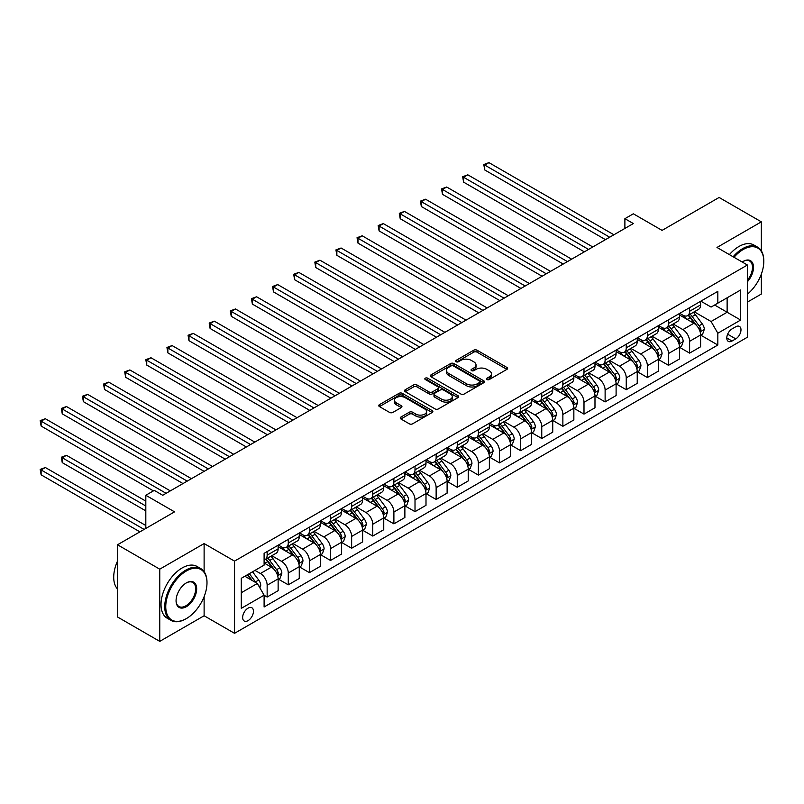 <?xml version="1.0" encoding="UTF-8"?>
<svg xmlns="http://www.w3.org/2000/svg" width="804" height="804" viewBox="0 0 804 804"><rect width="100%" height="100%" fill="white"/><g stroke="black" fill="none" stroke-linecap="round" stroke-linejoin="round"><path stroke-width="1.21" d="M486.963 379.538A1.638 0.945 0 0 0 489.284 379.538L506.912 369.368A2.342 1.357 0 0 0 507.595 368.403A2.342 1.357 0 0 0 506.912 367.448L477.053 350.212A2.342 1.357 0 0 0 473.737 350.212L456.109 360.383A1.638 0.945 0 0 0 455.627 361.056A1.638 0.945 0 0 0 456.109 361.73A1.638 0.945 0 0 0 458.431 361.73L460.712 360.413A7.507 4.332 0 0 1 471.325 360.413L473.817 361.85A7.507 4.332 0 0 1 476.018 364.916A7.507 4.332 0 0 1 473.817 367.981L471.536 369.297A1.638 0.945 0 0 0 471.054 369.961A1.638 0.945 0 0 0 471.536 370.634A1.638 0.945 0 0 0 473.857 370.634L476.139 369.317A7.507 4.332 0 0 1 486.752 369.317L489.244 370.755A7.507 4.332 0 0 1 491.445 373.82A7.507 4.332 0 0 1 489.244 376.885L486.963 378.202A1.638 0.945 0 0 0 486.48 378.865A1.638 0.945 0 0 0 486.963 379.538L486.963 378.202M248.054 620.638A7.648 4.412 120 0 0 253.049 613.904A7.648 4.412 120 0 0 251.873 607.774A7.648 4.412 120 0 0 248.054 608.156A7.648 4.412 120 0 0 243.059 614.889A7.648 4.412 120 0 0 244.225 621.02A7.648 4.412 120 0 0 248.054 620.638M400.915 417.055A2.342 1.357 0 0 0 400.231 418.01A2.342 1.357 0 0 0 400.915 418.974L409.296 423.808A2.342 1.357 0 0 0 412.613 423.808L432.18 412.502A2.342 1.357 0 0 0 432.874 411.547A2.342 1.357 0 0 0 432.18 410.593L402.332 393.357A2.342 1.357 0 0 0 399.005 393.357L379.438 404.653A2.342 1.357 0 0 0 378.754 405.608A2.342 1.357 0 0 0 379.438 406.573L389.558 412.412A2.342 1.357 0 0 0 392.875 412.412L401.246 407.578A2.342 1.357 0 0 0 401.94 406.613A2.342 1.357 0 0 0 401.246 405.658L396.231 402.764A6.271 3.618 0 0 1 394.392 400.201A6.271 3.618 0 0 1 398.271 396.854A6.271 3.618 0 0 1 405.105 397.638L424.763 408.985A6.271 3.618 0 0 1 426.602 411.547A6.271 3.618 0 0 1 422.723 414.894A6.271 3.618 0 0 1 415.889 414.11L412.613 412.221A2.342 1.357 0 0 0 409.296 412.221L400.915 417.055L400.915 418.974M761.348 250.838L761.348 221.844L719.108 197.462L662.074 230.386L633.341 213.804L624.889 218.678L633.341 223.552L162.72 495.274L154.267 490.39L145.815 495.274L145.815 528.439M204.115 571.674L204.115 543.564L159.755 569.172L117.515 544.78L174.548 511.857L145.815 495.274M204.115 543.564L234.537 561.122L747.408 265.018L747.408 337.218L234.537 633.321L234.537 561.122M761.348 221.844L716.987 247.461L747.408 265.018M460.883 394.02A2.342 1.357 0 0 0 464.199 394.02L483.767 382.724A2.342 1.357 0 0 0 484.46 381.769A2.342 1.357 0 0 0 483.767 380.805L453.918 363.569A2.342 1.357 0 0 0 450.592 363.569L431.024 374.875A2.342 1.357 0 0 0 430.331 375.83A2.342 1.357 0 0 0 431.024 376.785L460.883 394.02M425.959 379.89A1.638 0.945 0 0 1 427.627 380.121L427.627 378.171L457.978 395.699A2.342 1.357 0 0 1 458.662 396.653A2.342 1.357 0 0 1 457.978 397.618L438.401 408.914A2.342 1.357 0 0 1 435.085 408.914L405.226 391.679L405.226 389.759A2.342 1.357 0 0 0 404.543 390.724A2.342 1.357 0 0 0 405.226 391.679M405.226 389.759L413.608 384.925A2.342 1.357 0 0 1 416.924 384.925L429.034 391.92A2.342 1.357 0 0 0 432.351 391.92L437.909 388.704A2.342 1.357 0 0 0 438.592 387.749A2.342 1.357 0 0 0 437.909 386.794L425.296 379.518A1.638 0.945 0 0 1 424.824 378.845A1.638 0.945 0 0 1 425.829 377.97A1.638 0.945 0 0 1 427.627 378.171M159.755 569.172L159.755 641.371L117.515 616.98L117.515 544.78M747.408 302.093L761.348 294.043L761.348 274.084M735.75 326.776L732.032 328.926A7.407 4.281 120 0 0 727.188 335.449A7.407 4.281 120 0 0 728.323 341.388A7.407 4.281 120 0 0 732.032 341.027L735.75 338.876A7.407 4.281 120 0 0 740.584 332.343A7.407 4.281 120 0 0 739.449 326.414A7.407 4.281 120 0 0 735.75 326.776M700.857 301.168L711.078 307.068L717.831 303.168L717.831 291.36L264.104 553.323L264.104 565.122L241.29 578.297L241.29 608.347L264.104 595.171L264.104 606.98L717.831 345.027L717.831 333.218L711.078 321.51L694.274 311.811M717.831 303.168L740.645 289.993L740.645 320.042L717.831 333.218M159.755 641.371L204.115 615.764L234.537 633.321M624.889 218.678L624.889 228.436M714.625 305.017L727.128 312.243L727.128 297.802L740.645 289.993M711.078 321.51L727.128 312.243L740.645 320.042M241.29 592.739L257.35 583.473L244.838 576.247M264.104 595.272L267.149 597.03L267.149 585.222A9.558 5.517 -120 0 0 260.385 573.513L254.979 570.398M267.149 597.03L278.134 590.689L278.134 578.88A9.558 5.517 -120 0 0 271.37 567.172L264.104 562.981M278.385 579.131L288.274 584.83L288.274 573.031A9.558 5.517 -120 0 0 281.511 561.323L271.812 555.715M288.274 584.83L299.259 578.488L299.259 566.689A9.558 5.517 -120 0 0 292.495 554.981L278.134 546.69M299.51 566.931L309.399 572.639L309.399 560.83A9.558 5.517 -120 0 0 302.636 549.122L292.927 543.524M309.399 572.639L320.384 566.297L320.384 554.489A9.558 5.517 -120 0 0 313.62 542.78L299.259 534.489M320.635 554.74L330.514 560.448L330.514 548.64A9.558 5.517 -120 0 0 323.761 536.931L314.052 531.323M330.514 560.448L341.499 554.097L341.499 542.298A9.558 5.517 -120 0 0 334.745 530.59L320.384 522.298M341.76 542.539L351.639 548.248L351.639 536.439A9.558 5.517 -120 0 0 344.886 524.731L335.178 519.133M351.639 548.248L362.624 541.906L362.624 530.097A9.558 5.517 -120 0 0 355.87 518.389L341.499 510.098M362.875 530.349L372.765 536.057L372.765 524.248A9.558 5.517 -120 0 0 366.001 512.54L356.303 506.932M372.765 536.057L383.749 529.715L383.749 517.907A9.558 5.517 -120 0 0 376.986 506.198L362.624 497.907M384 518.148L393.89 523.856L393.89 512.047A9.558 5.517 -120 0 0 387.126 500.339L377.428 494.741M393.89 523.856L404.874 517.515L404.874 505.706A9.558 5.517 -120 0 0 398.111 493.998L383.749 485.706M405.126 505.957L415.015 511.666L415.015 499.857A9.558 5.517 -120 0 0 408.251 488.149L398.543 482.541M415.015 511.666L425.999 505.324L425.999 493.515A9.558 5.517 -120 0 0 419.236 481.807L404.874 473.516M426.251 493.756L436.14 499.465L436.14 487.656A9.558 5.517 -120 0 0 429.376 475.958L419.668 470.35M436.14 499.465L447.114 493.123L447.114 481.315A9.558 5.517 -120 0 0 440.361 469.616L425.999 461.315M447.376 481.566L457.255 487.274L457.255 475.465A9.558 5.517 -120 0 0 450.501 463.757L440.793 458.149M457.255 487.274L468.24 480.933L468.24 469.124A9.558 5.517 -120 0 0 461.486 457.416L447.114 449.124M468.501 469.365L478.38 475.074L478.38 463.275A9.558 5.517 -120 0 0 471.626 451.567L461.918 445.959M478.38 475.074L489.365 468.732L489.365 456.933A9.558 5.517 -120 0 0 482.611 445.225L468.24 436.924M489.616 457.174L499.505 462.883L499.505 451.074A9.558 5.517 -120 0 0 492.741 439.366L483.043 433.768M499.505 462.883L510.49 456.541L510.49 444.733A9.558 5.517 -120 0 0 503.726 433.024L489.365 424.733M510.741 444.974L520.63 450.682L520.63 438.883A9.558 5.517 -120 0 0 513.867 427.175L504.168 421.567M520.63 450.682L531.615 444.341L531.615 432.542A9.558 5.517 -120 0 0 524.851 420.834L510.49 412.532M531.866 432.783L541.755 438.492L541.755 426.683A9.558 5.517 -120 0 0 534.992 414.975L525.283 409.377M541.755 438.492L552.74 432.15L552.74 420.341A9.558 5.517 -120 0 0 545.976 408.633L531.615 400.342M552.991 420.582L562.87 426.291L562.87 414.492A9.558 5.517 -120 0 0 556.117 402.784L546.408 397.176M562.87 426.291L573.855 419.949L573.855 408.151A9.558 5.517 -120 0 0 567.101 396.442L552.74 388.141M574.116 408.392L583.995 414.1L583.995 402.291A9.558 5.517 -120 0 0 577.242 390.583L567.534 384.985M583.995 414.1L594.98 407.759L594.98 395.95A9.558 5.517 -120 0 0 588.226 384.242L573.855 375.95M595.231 396.191L605.121 401.899L605.121 390.101A9.558 5.517 -120 0 0 598.367 378.393L588.659 372.785M605.121 401.899L616.105 395.558L616.105 383.759A9.558 5.517 -120 0 0 609.342 372.051L594.98 363.76M616.356 384L626.246 389.709L626.246 377.9A9.558 5.517 -120 0 0 619.482 366.192L609.784 360.594M626.246 389.709L637.23 383.367L637.23 371.559A9.558 5.517 -120 0 0 630.467 359.85L616.105 351.559M637.482 371.8L647.371 377.508L647.371 365.709A9.558 5.517 -120 0 0 640.607 354.001L630.899 348.393M647.371 377.508L658.355 371.167L658.355 359.368A9.558 5.517 -120 0 0 651.592 347.66L637.23 339.368M658.607 359.609L668.496 365.317L668.496 353.509A9.558 5.517 -120 0 0 661.732 341.8L652.024 336.203M668.496 365.317L679.481 358.976L679.481 347.167A9.558 5.517 -120 0 0 672.717 335.459L658.355 327.168M679.732 347.418L689.611 353.117L689.611 341.318A9.558 5.517 -120 0 0 682.857 329.61L673.149 324.002M689.611 353.117L700.596 346.775L700.596 334.977A9.558 5.517 -120 0 0 693.842 323.268L679.481 314.977M679.732 313.359L682.857 315.168A9.558 5.517 -120 0 0 687.631 315.64A9.558 5.517 -120 0 0 689.611 311.269L689.611 307.661M658.607 325.56L661.732 327.369A9.558 5.517 -120 0 0 666.516 327.841A9.558 5.517 -120 0 0 668.496 323.459L668.496 319.851M637.482 337.75L640.607 339.559A9.558 5.517 -120 0 0 645.391 340.032A9.558 5.517 -120 0 0 647.371 335.66L647.371 332.042M616.356 349.951L619.482 351.75A9.558 5.517 -120 0 0 624.266 352.232A9.558 5.517 -120 0 0 626.246 347.851L626.246 344.243M595.231 362.142L598.367 363.951A9.558 5.517 -120 0 0 603.141 364.423A9.558 5.517 -120 0 0 605.121 360.051L605.121 356.433M574.116 374.342L577.242 376.141A9.558 5.517 -120 0 0 582.016 376.624A9.558 5.517 -120 0 0 583.995 372.242L583.995 368.634M552.991 386.533L556.117 388.342A9.558 5.517 -120 0 0 560.89 388.814A9.558 5.517 -120 0 0 562.87 384.443L562.87 380.825M531.866 398.734L534.992 400.533A9.558 5.517 -120 0 0 539.775 401.005A9.558 5.517 -120 0 0 541.755 396.633L541.755 393.025M510.741 410.924L513.867 412.733A9.558 5.517 -120 0 0 518.65 413.206A9.558 5.517 -120 0 0 520.63 408.834L520.63 405.216M489.616 423.125L492.741 424.924A9.558 5.517 -120 0 0 497.525 425.396A9.558 5.517 -120 0 0 499.505 421.025L499.505 417.417M468.501 435.316L471.626 437.125A9.558 5.517 -120 0 0 476.4 437.597A9.558 5.517 -120 0 0 478.38 433.215L478.38 429.607M447.376 447.516L450.501 449.315A9.558 5.517 -120 0 0 455.275 449.788A9.558 5.517 -120 0 0 457.255 445.416L457.255 441.808M426.251 459.707L429.376 461.516A9.558 5.517 -120 0 0 434.16 461.988A9.558 5.517 -120 0 0 436.14 457.607L436.14 453.999M405.126 471.908L408.251 473.707A9.558 5.517 -120 0 0 413.035 474.179A9.558 5.517 -120 0 0 415.015 469.807L415.015 466.199M384 484.098L387.126 485.907A9.558 5.517 -120 0 0 391.91 486.38A9.558 5.517 -120 0 0 393.89 481.998L393.89 478.39M362.875 496.299L366.001 498.098A9.558 5.517 -120 0 0 370.785 498.57A9.558 5.517 -120 0 0 372.765 494.199L372.765 490.591M341.76 508.49L344.886 510.299A9.558 5.517 -120 0 0 349.66 510.771A9.558 5.517 -120 0 0 351.639 506.389L351.639 502.781M320.635 520.69L323.761 522.489A9.558 5.517 -120 0 0 328.534 522.962A9.558 5.517 -120 0 0 330.514 518.59L330.514 514.982M299.51 532.881L302.636 534.69A9.558 5.517 -120 0 0 307.419 535.162A9.558 5.517 -120 0 0 309.399 530.781L309.399 527.173M278.385 545.072L281.511 546.881A9.558 5.517 -120 0 0 286.294 547.353A9.558 5.517 -120 0 0 288.274 542.981L288.274 539.373M700.857 335.218L717.831 345.027M687.631 315.64L698.616 309.299A9.558 5.517 -120 0 0 700.596 304.927L700.596 301.319M666.516 327.841L677.501 321.499A9.558 5.517 -120 0 0 679.481 317.118L679.481 313.51M645.391 340.032L656.376 333.69A9.558 5.517 -120 0 0 658.355 329.318L658.355 325.7M624.266 352.232L635.25 345.891A9.558 5.517 -120 0 0 637.23 341.509L637.23 337.901M603.141 364.423L614.125 358.081A9.558 5.517 -120 0 0 616.105 353.71L616.105 350.092M582.016 376.624L593 370.282A9.558 5.517 -120 0 0 594.98 365.9L594.98 362.292M560.89 388.814L571.875 382.473A9.558 5.517 -120 0 0 573.855 378.101L573.855 374.483M539.775 401.005L550.76 394.663A9.558 5.517 -120 0 0 552.74 390.292L552.74 386.684M518.65 413.206L529.635 406.864A9.558 5.517 -120 0 0 531.615 402.492L531.615 398.874M497.525 425.396L508.51 419.055A9.558 5.517 -120 0 0 510.49 414.683L510.49 411.075M476.4 437.597L487.385 431.256A9.558 5.517 -120 0 0 489.365 426.874L489.365 423.266M455.275 449.788L466.26 443.446A9.558 5.517 -120 0 0 468.24 439.074L468.24 435.466M434.16 461.988L445.135 455.647A9.558 5.517 -120 0 0 447.114 451.265L447.114 447.657M413.035 474.179L424.02 467.838A9.558 5.517 -120 0 0 425.999 463.466L425.999 459.858M391.91 486.38L402.894 480.038A9.558 5.517 -120 0 0 404.874 475.656L404.874 472.048M370.785 498.57L381.769 492.229A9.558 5.517 -120 0 0 383.749 487.857L383.749 484.249M349.66 510.771L360.644 504.43A9.558 5.517 -120 0 0 362.624 500.048L362.624 496.44M328.534 522.962L339.519 516.62A9.558 5.517 -120 0 0 341.499 512.248L341.499 508.641M307.419 535.162L318.404 528.821A9.558 5.517 -120 0 0 320.384 524.439L320.384 520.831M286.294 547.353L297.279 541.012A9.558 5.517 -120 0 0 299.259 536.64L299.259 533.032M264.104 559.936A9.558 5.517 -120 0 0 265.169 559.554L276.154 553.212A9.558 5.517 -120 0 0 278.134 548.83L278.134 545.223M265.169 559.554A9.558 5.517 -120 0 0 267.149 555.172L267.149 551.564M257.35 583.473L264.104 595.171M204.115 615.764L204.115 596.658M487.616 379.769L489.244 378.835A7.507 4.332 0 0 0 491.445 375.769L491.445 373.82M476.018 364.916L476.018 366.865A7.507 4.332 0 0 1 473.817 369.93L472.189 370.865M506.882 369.378L477.053 352.162A2.342 1.357 0 0 0 473.737 352.162L456.762 361.961M483.737 382.744L453.918 365.518A2.342 1.357 0 0 0 450.592 365.518L431.055 376.805M479.626 382.433A1.638 0.945 0 0 0 480.109 381.769A1.638 0.945 0 0 0 479.626 381.096L453.416 365.961A1.638 0.945 0 0 0 451.094 365.961L448.692 367.358A7.507 4.332 0 0 0 446.491 370.413A7.507 4.332 0 0 0 448.692 373.478L466.601 383.83A7.507 4.332 0 0 0 477.214 383.83L479.626 382.433L479.626 384.392A1.638 0.945 0 0 0 480.109 383.719L480.109 381.769M446.491 370.413L446.491 372.373A7.507 4.332 0 0 0 448.692 375.438L448.692 373.478M479.626 384.392L477.214 385.779A7.507 4.332 0 0 1 466.601 385.779L448.692 375.438M405.256 391.699L413.608 386.875L413.608 384.925M438.592 387.749L438.592 389.699A2.342 1.357 0 0 1 437.909 390.664L432.351 393.87A2.342 1.357 0 0 1 429.034 393.87L416.924 386.875A2.342 1.357 0 0 0 413.608 386.875M427.627 380.121L457.948 397.628M441.597 399.176A6.271 3.618 0 0 0 448.431 399.96A6.271 3.618 0 0 0 452.31 396.613A6.271 3.618 0 0 0 450.471 394.05L443.547 390.051A2.342 1.357 0 0 0 440.23 390.051L434.673 393.256A2.342 1.357 0 0 0 433.989 394.211A2.342 1.357 0 0 0 434.673 395.176L441.597 399.176L441.597 401.126A6.271 3.618 0 0 0 448.431 401.91A6.271 3.618 0 0 0 452.31 398.563L452.31 396.613M433.989 394.211L433.989 396.171A2.342 1.357 0 0 0 434.673 397.126L434.673 395.176M441.597 401.126L434.673 397.126M426.602 411.547L426.602 413.497A6.271 3.618 0 0 1 422.723 416.844A6.271 3.618 0 0 1 415.889 416.06L412.613 414.171A2.342 1.357 0 0 0 409.296 414.171L400.945 418.984M394.392 400.201L394.392 402.151A6.271 3.618 0 0 0 396.231 404.713L396.231 402.764M401.216 407.588L396.231 404.713M432.15 412.522L402.332 395.307A2.342 1.357 0 0 0 399.005 395.307L379.468 406.583M700.596 335.368L702.626 334.193L704.314 329.318A6.331 3.658 -120 0 0 702.294 323.922L695.39 314.706A18.281 10.552 -120 0 0 693.4 312.314M686.526 319.047A18.281 10.552 -120 0 0 682.787 315.128M700.023 331.489L700.897 329.59A6.331 3.658 -120 0 0 699.088 325.781L692.184 316.555A18.281 10.552 -120 0 0 690.184 314.173M688.485 315.148A15.175 8.764 60 0 1 690.978 317.982L696.817 325.781M484.722 218.728L563.212 264.044L442.471 194.337L442.471 189.463L446.692 187.02L571.664 259.169M688.154 315.339A18.281 10.552 60 0 1 690.154 317.731L694.746 323.861M609.683 237.21L484.722 165.071L488.943 162.629L613.904 234.778M605.462 239.652L484.722 169.945L484.722 165.071L483.787 164.529L488.943 162.629M484.722 169.945L483.787 164.529M679.481 347.559L681.501 346.393L683.189 341.509A6.331 3.658 -120 0 0 681.169 336.122L674.265 326.896A18.281 10.552 -120 0 0 672.275 324.514M665.4 331.238A18.281 10.552 -120 0 0 661.662 327.328M678.898 343.68L679.772 341.78A6.331 3.658 -120 0 0 677.963 337.971L671.059 328.756A18.281 10.552 -120 0 0 669.059 326.364M667.36 327.349A15.175 8.764 60 0 1 669.853 330.183L675.692 337.981M463.596 230.919L542.087 276.244L421.346 206.527L421.346 201.653L425.577 199.211L550.539 271.36M667.039 327.54A18.281 10.552 60 0 1 669.029 329.921L673.621 336.052M658.355 359.76L660.375 358.584L662.074 353.71A6.331 3.658 -120 0 0 660.044 348.313L653.139 339.097A18.281 10.552 -120 0 0 651.15 336.705M644.285 343.439A18.281 10.552 -120 0 0 640.537 339.519M657.772 355.881L658.647 353.971A6.331 3.658 -120 0 0 656.838 350.162L649.933 340.946A18.281 10.552 -120 0 0 647.934 338.564M646.235 339.539A15.175 8.764 60 0 1 648.727 342.373L654.567 350.172M442.471 243.12L520.962 288.435L400.221 218.728L400.221 213.844L404.452 211.412L529.414 283.561M645.913 339.73A18.281 10.552 60 0 1 647.903 342.122L652.496 348.253M637.23 371.95L639.26 370.785L640.949 365.9A6.331 3.658 -120 0 0 638.929 360.504L632.024 351.288A18.281 10.552 -120 0 0 630.024 348.906M623.16 355.629A18.281 10.552 -120 0 0 619.412 351.71M636.647 368.071L637.532 366.172A6.331 3.658 -120 0 0 635.713 362.363L628.808 353.147A18.281 10.552 -120 0 0 626.818 350.755M625.11 351.74A15.175 8.764 60 0 1 627.602 354.574L633.451 362.373M421.346 255.31L499.847 300.636L379.106 230.919L379.106 226.045L383.327 223.602L508.289 295.751M624.788 351.931A18.281 10.552 60 0 1 626.778 354.313L631.371 360.443M588.558 249.411L463.596 177.262L467.817 174.82L592.789 246.969M584.337 251.853L463.596 182.136L463.596 177.262L462.662 176.729L467.817 174.82M463.596 182.136L462.662 176.729M567.433 261.601L441.547 188.92L446.692 187.02M442.471 194.337L441.547 188.92M546.318 273.802L420.422 201.121L425.577 199.211M421.346 206.527L420.422 201.121M616.105 384.141L618.135 382.975L619.824 378.101A6.331 3.658 -120 0 0 617.804 372.704L610.899 363.488A18.281 10.552 -120 0 0 608.899 361.096M602.035 367.83A18.281 10.552 -120 0 0 598.297 363.91M615.532 380.272L616.407 378.362A6.331 3.658 -120 0 0 614.588 374.553L607.683 365.338A18.281 10.552 -120 0 0 605.693 362.956M603.995 363.931A15.175 8.764 60 0 1 606.477 366.765L612.326 374.563M400.221 267.511L478.722 312.826L357.981 243.12L357.981 238.235L362.202 235.803L487.174 307.952M603.663 364.122A18.281 10.552 60 0 1 605.663 366.513L610.246 372.644M525.193 285.993L399.297 213.311L404.452 211.412M400.221 218.728L399.297 213.311M747.408 294.174A29.155 16.834 120 0 0 763.8 261.411A29.155 16.834 120 0 0 743.187 249.511A29.155 16.834 120 0 0 734.012 257.29M733.127 256.777A29.869 17.246 -60 0 1 742.675 248.627A29.869 17.246 -60 0 1 757.609 247.15A29.869 17.246 -60 0 1 763.8 260.828A29.869 17.246 -60 0 1 763.8 261.119M742.213 262.024A14.583 8.412 -60 0 1 743.187 261.411L743.187 261.411A14.583 8.412 -60 0 1 753.268 264.998A14.583 8.412 -60 0 1 747.408 281.732M729.409 254.627A29.869 17.246 -60 0 1 738.956 246.486A29.869 17.246 -60 0 1 753.891 245.009L757.609 247.15M747.408 280.204A13.859 8 120 0 0 749.609 261.019A13.859 8 120 0 0 742.926 261.561M185.865 618.879L186.377 618.588A29.155 16.834 120 0 0 206.99 582.88A29.155 16.834 120 0 0 186.377 570.981A29.155 16.834 120 0 0 165.755 606.688A29.155 16.834 120 0 0 186.377 618.588L185.865 618.879A29.869 17.246 -60 0 1 170.93 620.366A29.869 17.246 -60 0 1 166.348 596.427A29.869 17.246 -60 0 1 185.865 570.106A29.869 17.246 -60 0 1 200.799 568.619A29.869 17.246 -60 0 1 206.99 582.297A29.869 17.246 -60 0 1 206.99 582.588M186.377 606.688A14.583 8.412 -60 0 1 176.066 600.739A14.583 8.412 -60 0 1 186.377 582.88L186.377 582.88A14.583 8.412 -60 0 1 196.678 588.829A14.583 8.412 -60 0 1 186.377 606.688M176.066 600.437A13.859 8 120 0 0 178.94 606.497A13.859 8 120 0 0 185.865 605.814A13.859 8 120 0 0 194.92 593.593A13.859 8 120 0 0 192.799 582.488A13.859 8 120 0 0 186.116 583.031M170.93 620.366L167.212 618.216A29.869 17.246 -60 0 1 162.629 594.277A29.869 17.246 -60 0 1 182.146 567.956A29.869 17.246 -60 0 1 197.08 566.478L200.799 568.619M117.515 588.99A29.869 17.246 -60 0 1 117.515 561.071M594.98 396.342L597.01 395.166L598.699 390.292A6.331 3.658 -120 0 0 596.679 384.895L589.774 375.679A18.281 10.552 -120 0 0 587.774 373.297M580.91 380.021A18.281 10.552 -120 0 0 577.171 376.101M594.407 392.463L595.282 390.563A6.331 3.658 -120 0 0 593.473 386.754L586.558 377.538A18.281 10.552 -120 0 0 584.568 375.146M582.87 376.131A15.175 8.764 60 0 1 585.362 378.965L591.201 386.764M379.106 279.702L457.597 325.027L336.856 255.31L336.856 250.436L341.077 247.994L466.049 320.143M582.538 376.322A18.281 10.552 60 0 1 584.538 378.704L589.121 384.835M573.855 408.532L575.885 407.367L577.573 402.492A6.331 3.658 -120 0 0 575.553 397.096L568.649 387.88A18.281 10.552 -120 0 0 566.659 385.488M559.785 392.221A18.281 10.552 -120 0 0 556.046 388.302M573.282 404.653L574.156 402.754A6.331 3.658 -120 0 0 572.347 398.945L565.443 389.729A18.281 10.552 -120 0 0 563.443 387.347M561.745 388.322A15.175 8.764 60 0 1 564.237 391.156L570.076 398.955M357.981 291.902L436.471 337.218L315.731 267.511L315.731 262.627L319.962 260.194L444.924 332.343M561.413 388.513A18.281 10.552 60 0 1 563.413 390.905L568.006 397.025M552.74 420.733L554.76 419.557L556.448 414.683A6.331 3.658 -120 0 0 554.428 409.286L547.524 400.07A18.281 10.552 -120 0 0 545.534 397.689M538.67 404.412A18.281 10.552 -120 0 0 534.921 400.492M552.157 416.854L553.031 414.954A6.331 3.658 -120 0 0 551.222 411.145L544.318 401.93A18.281 10.552 -120 0 0 542.318 399.538M540.62 400.523A15.175 8.764 60 0 1 543.112 403.357L548.951 411.156M336.856 304.093L415.346 349.408L294.606 279.702L294.606 274.827L298.837 272.385L423.798 344.534M540.298 400.714A18.281 10.552 60 0 1 542.288 403.095L546.881 409.226M531.615 432.924L533.645 431.758L535.333 426.874A6.331 3.658 -120 0 0 533.313 421.487L526.399 412.271A18.281 10.552 -120 0 0 524.409 409.879M517.545 416.613A18.281 10.552 -120 0 0 513.796 412.693M531.032 429.045L531.906 427.145A6.331 3.658 -120 0 0 530.097 423.336L523.193 414.12A18.281 10.552 -120 0 0 521.203 411.728M519.495 412.713A15.175 8.764 60 0 1 521.987 415.547L527.836 423.346M315.731 316.294L394.221 361.609L273.491 291.902L273.491 287.018L277.712 284.586L402.673 356.735M519.173 412.904A18.281 10.552 60 0 1 521.163 415.296L525.756 421.417M510.49 445.125L512.52 443.949L514.208 439.074A6.331 3.658 -120 0 0 512.188 433.678L505.284 424.462A18.281 10.552 -120 0 0 503.284 422.08M496.42 428.803A18.281 10.552 -120 0 0 492.671 424.884M509.917 441.245L510.791 439.346A6.331 3.658 -120 0 0 508.972 435.537L502.068 426.321A18.281 10.552 -120 0 0 500.078 423.929M498.369 424.914A15.175 8.764 60 0 1 500.862 427.738L506.711 435.547M294.606 328.484L373.106 373.8L252.366 304.093L252.366 299.219L256.587 296.776L381.548 368.925M498.048 425.095A18.281 10.552 60 0 1 500.038 427.487L504.631 433.617M504.068 298.194L378.171 225.512L383.327 223.602M379.106 230.919L378.171 225.512M482.943 310.384L357.046 237.703L362.202 235.803M357.981 243.12L357.046 237.703M461.818 322.585L335.931 249.893L341.077 247.994M336.856 255.31L335.931 249.893M440.703 334.776L314.806 262.094L319.962 260.194M315.731 267.511L314.806 262.094M419.577 346.976L293.681 274.285L298.837 272.385M294.606 279.702L293.681 274.285M489.365 457.315L491.395 456.149L493.083 451.265A6.331 3.658 -120 0 0 491.063 445.878L484.159 436.662A18.281 10.552 -120 0 0 482.159 434.271M475.295 441.004A18.281 10.552 -120 0 0 471.556 437.085M488.792 453.436L489.666 451.536A6.331 3.658 -120 0 0 487.847 447.727L480.943 438.512A18.281 10.552 -120 0 0 478.953 436.12M477.254 437.105A15.175 8.764 60 0 1 479.737 439.939L485.586 447.738M273.481 340.685L351.981 386L231.24 316.294L231.24 311.409L235.461 308.977L360.433 381.116M476.923 437.296A18.281 10.552 60 0 1 478.923 439.687L483.505 445.808M398.452 359.167L272.556 286.485L277.712 284.586M273.491 291.902L272.556 286.485M468.24 469.516L470.27 468.34L471.958 463.466A6.331 3.658 -120 0 0 469.938 458.069L463.034 448.853A18.281 10.552 -120 0 0 461.044 446.461M454.17 453.195A18.281 10.552 -120 0 0 450.431 449.275M467.667 465.637L468.541 463.737A6.331 3.658 -120 0 0 466.732 459.928L459.828 450.712A18.281 10.552 -120 0 0 457.828 448.32M456.129 449.305A15.175 8.764 60 0 1 458.622 452.129L464.461 459.938M252.366 352.876L330.856 398.191L210.115 328.484L210.115 323.61L214.336 321.168L339.308 393.317M455.798 449.486A18.281 10.552 60 0 1 457.798 451.878L462.39 458.009M377.327 371.368L251.431 298.676L256.587 296.776M252.366 304.093L251.431 298.676M447.114 481.707L449.145 480.541L450.833 475.656A6.331 3.658 -120 0 0 448.813 470.27L441.909 461.054A18.281 10.552 -120 0 0 439.919 458.662M433.044 465.395A18.281 10.552 -120 0 0 429.306 461.476M446.542 477.827L447.416 475.928A6.331 3.658 -120 0 0 445.607 472.119L438.703 462.903A18.281 10.552 -120 0 0 436.703 460.511M435.004 461.496A15.175 8.764 60 0 1 437.497 464.33L443.336 472.129M231.24 365.076L309.731 410.392L188.99 340.685L188.99 335.801L193.221 333.369L318.183 405.507M434.673 461.687A18.281 10.552 60 0 1 436.672 464.079L441.265 470.199M356.202 383.558L230.306 310.877L235.461 308.977M231.24 316.294L230.306 310.877M425.999 493.907L428.019 492.731L429.718 487.857A6.331 3.658 -120 0 0 427.688 482.46L420.783 473.244A18.281 10.552 -120 0 0 418.794 470.853M411.929 477.586A18.281 10.552 -120 0 0 408.181 473.667M425.416 490.028L426.291 488.128A6.331 3.658 -120 0 0 424.482 484.32L417.577 475.104A18.281 10.552 -120 0 0 415.578 472.712M413.879 473.697A15.175 8.764 60 0 1 416.371 476.521L422.211 484.33M210.115 377.267L288.606 422.582L167.865 352.876L167.865 348.001L172.096 345.559L297.058 417.708M413.557 473.878A18.281 10.552 60 0 1 415.547 476.269L420.14 482.4M335.077 395.759L209.191 323.067L214.336 321.168M210.115 328.484L209.191 323.067M404.874 506.098L406.904 504.932L408.593 500.048A6.331 3.658 -120 0 0 406.573 494.661L399.668 485.445A18.281 10.552 -120 0 0 397.668 483.053M390.804 489.777A18.281 10.552 -120 0 0 387.056 485.867M404.291 502.219L405.176 500.319A6.331 3.658 -120 0 0 403.357 496.51L396.452 487.294A18.281 10.552 -120 0 0 394.462 484.902M392.754 485.887A15.175 8.764 60 0 1 395.246 488.721L401.095 496.52M188.99 389.458L267.491 434.783L146.75 365.076L146.75 360.192L150.971 357.75L275.933 429.899M392.432 486.078A18.281 10.552 60 0 1 394.422 488.47L399.015 494.591M313.962 407.95L188.066 335.268L193.221 333.369M188.99 340.685L188.066 335.268M383.749 518.299L385.779 517.123L387.468 512.248A6.331 3.658 -120 0 0 385.448 506.852L378.543 497.636A18.281 10.552 -120 0 0 376.543 495.244M369.679 501.977A18.281 10.552 -120 0 0 365.941 498.058M383.176 514.419L384.051 512.52A6.331 3.658 -120 0 0 382.232 508.711L375.327 499.495A18.281 10.552 -120 0 0 373.337 497.103M371.639 498.088A15.175 8.764 60 0 1 374.121 500.912L379.97 508.711M167.865 401.658L246.366 446.974L125.625 377.267L125.625 372.393L129.846 369.951L254.808 442.099M371.307 498.269A18.281 10.552 60 0 1 373.297 500.661L377.89 506.791M292.837 420.15L166.941 347.459L172.096 345.559M167.865 352.876L166.941 347.459M362.624 530.489L364.654 529.323L366.343 524.439A6.331 3.658 -120 0 0 364.323 519.052L357.418 509.836A18.281 10.552 -120 0 0 355.418 507.445M348.554 514.168A18.281 10.552 -120 0 0 344.815 510.259M362.051 526.61L362.926 524.71A6.331 3.658 -120 0 0 361.107 520.902L354.202 511.686A18.281 10.552 -120 0 0 352.212 509.294M350.514 510.279A15.175 8.764 60 0 1 353.006 513.113L358.845 520.912M146.75 413.859L225.241 459.174L104.5 389.468L104.5 384.583L108.721 382.141L233.693 454.29M350.182 510.47A18.281 10.552 60 0 1 352.182 512.851L356.765 518.982M341.499 542.69L343.529 541.514L345.217 536.64A6.331 3.658 -120 0 0 343.197 531.243L336.293 522.027A18.281 10.552 -120 0 0 334.303 519.635M327.429 526.369A18.281 10.552 -120 0 0 323.69 522.449M340.926 538.811L341.8 536.911A6.331 3.658 -120 0 0 339.991 533.102L333.087 523.876A18.281 10.552 -120 0 0 331.087 521.494M329.389 522.469A15.175 8.764 60 0 1 331.881 525.303L337.72 533.102M125.625 426.05L204.115 471.365L83.375 401.658L83.375 396.784L87.596 394.342L212.568 466.491M329.057 522.66A18.281 10.552 60 0 1 331.057 525.052L335.65 531.183M320.384 554.881L322.404 553.715L324.092 548.83A6.331 3.658 -120 0 0 322.072 543.444L315.168 534.228A18.281 10.552 -120 0 0 313.178 531.836M306.304 538.559A18.281 10.552 -120 0 0 302.565 534.65M319.801 551.001L320.675 549.102A6.331 3.658 -120 0 0 318.866 545.293L311.962 536.077A18.281 10.552 -120 0 0 309.962 533.685M308.264 534.67A15.175 8.764 60 0 1 310.756 537.504L316.595 545.303M104.5 438.24L182.99 483.566L62.25 413.849L62.25 408.975L66.481 406.533L191.442 478.681M307.942 534.861A18.281 10.552 60 0 1 309.932 537.243L314.525 543.373M299.259 567.081L301.289 565.905L302.977 561.031A6.331 3.658 -120 0 0 300.947 555.634L294.043 546.418A18.281 10.552 -120 0 0 292.053 544.027M285.189 550.76A18.281 10.552 -120 0 0 281.44 546.841M298.676 563.202L299.55 561.303A6.331 3.658 -120 0 0 297.741 557.494L290.837 548.268A18.281 10.552 -120 0 0 288.837 545.886M287.139 546.861A15.175 8.764 60 0 1 289.631 549.695L295.47 557.494M83.375 450.441L153.423 490.882L41.125 426.05L41.125 421.175L45.356 418.733L170.317 490.882M286.817 547.052A18.281 10.552 60 0 1 288.807 549.444L293.4 555.574M271.712 432.341L145.815 359.659L150.971 357.75M146.75 365.076L145.815 359.659M250.587 444.542L124.69 371.85L129.846 369.951M125.625 377.267L124.69 371.85M229.462 456.732L103.565 384.051L108.721 382.141M104.5 389.468L103.565 384.051M208.337 468.933L82.45 396.241L87.596 394.342M83.375 401.658L82.45 396.241M278.134 579.272L280.164 578.106L281.852 573.222A6.331 3.658 -120 0 0 279.832 567.835L272.928 558.609A18.281 10.552 -120 0 0 270.928 556.227M277.561 575.393L278.435 573.493A6.331 3.658 -120 0 0 276.616 569.684L269.712 560.468A18.281 10.552 -120 0 0 267.722 558.076M266.013 559.061A15.175 8.764 60 0 1 268.506 561.895L274.355 569.694M145.815 501.123L66.481 455.315L62.25 457.757L62.25 462.632L145.815 510.882M265.692 559.252A18.281 10.552 60 0 1 267.682 561.634L272.275 567.765M62.25 462.632L61.325 457.225L145.815 506.007M61.325 457.225L66.481 455.315M187.221 481.124L61.325 408.442L66.481 406.533M62.25 413.849L61.325 408.442M259.883 587.855L260.727 585.423A6.331 3.658 -120 0 0 258.707 580.026L252.546 571.805M145.815 525.514L45.356 467.516L41.125 469.958L41.125 474.832L139.906 531.856M256.074 582.729A6.331 3.658 -120 0 0 255.491 581.885L249.33 573.654M247.743 574.569L252.175 580.478M247.31 574.83L251.059 579.835M41.125 474.832L40.2 469.415L144.127 529.414M40.2 469.415L45.356 467.516M166.096 493.314L40.2 420.633L45.356 418.733M41.125 426.05L40.2 420.633M260.385 573.513L271.37 567.172M281.511 561.323L292.495 554.981M302.636 549.122L313.62 542.78M323.761 536.931L334.745 530.59M344.886 524.731L355.87 518.389M366.001 512.54L376.986 506.198M387.126 500.339L398.111 493.998M408.251 488.149L419.236 481.807M429.376 475.958L440.361 469.616M450.501 463.757L461.486 457.416M471.626 451.567L482.611 445.225M492.741 439.366L503.726 433.024M513.867 427.175L524.851 420.834M534.992 414.975L545.976 408.633M556.117 402.784L567.101 396.442M577.242 390.583L588.226 384.242M598.367 378.393L609.342 372.051M619.482 366.192L630.467 359.85M640.607 354.001L651.592 347.66M661.732 341.8L672.717 335.459M682.857 329.61L693.842 323.268M689.611 311.269L700.596 304.927M689.611 341.318L700.596 334.977M668.496 353.509L679.481 347.167M668.496 323.459L679.481 317.118M647.371 365.709L658.355 359.368M647.371 335.66L658.355 329.318M626.246 377.9L637.23 371.559M626.246 347.851L637.23 341.509M605.121 390.101L616.105 383.759M605.121 360.051L616.105 353.71M583.995 402.291L594.98 395.95M583.995 372.242L594.98 365.9M562.87 414.492L573.855 408.151M562.87 384.443L573.855 378.101M541.755 426.683L552.74 420.341M541.755 396.633L552.74 390.292M520.63 438.883L531.615 432.542M520.63 408.834L531.615 402.492M499.505 451.074L510.49 444.733M499.505 421.025L510.49 414.683M478.38 463.275L489.365 456.933M478.38 433.215L489.365 426.874M457.255 475.465L468.24 469.124M457.255 445.416L468.24 439.074M436.14 487.656L447.114 481.315M436.14 457.607L447.114 451.265M415.015 499.857L425.999 493.515M415.015 469.807L425.999 463.466M393.89 512.047L404.874 505.706M393.89 481.998L404.874 475.656M372.765 524.248L383.749 517.907M372.765 494.199L383.749 487.857M351.639 536.439L362.624 530.097M351.639 506.389L362.624 500.048M330.514 548.64L341.499 542.298M330.514 518.59L341.499 512.248M309.399 560.83L320.384 554.489M309.399 530.781L320.384 524.439M288.274 573.031L299.259 566.689M288.274 542.981L299.259 536.64M267.149 585.222L278.134 578.88M267.149 555.172L278.134 548.83M727.64 334.203L735.75 338.876M726.796 338.002L732.032 341.027M489.244 378.835L489.244 376.885M471.536 370.634L471.536 369.297M473.817 369.93L473.817 367.981M456.109 361.73L456.109 360.383M473.737 352.162L473.737 350.212M477.053 352.162L477.053 350.212M506.912 369.368L506.912 367.448M431.024 376.785L431.024 374.875M450.592 365.518L450.592 363.569M453.918 365.518L453.918 363.569M483.767 382.724L483.767 380.805M466.601 385.779L466.601 383.83M477.214 385.779L477.214 383.83M416.924 386.875L416.924 384.925M429.034 393.87L429.034 391.92M432.351 393.87L432.351 391.92M437.909 390.664L437.909 388.704M457.978 397.618L457.978 395.699M409.296 414.171L409.296 412.221M412.613 414.171L412.613 412.221M415.889 416.06L415.889 414.11M401.246 407.578L401.246 405.658M379.438 406.573L379.438 404.653M399.005 395.307L399.005 393.357M402.332 395.307L402.332 393.357M432.18 412.502L432.18 410.593M700.123 331.831L704.274 329.439M692.184 316.555L695.39 314.706M687.199 319.429L690.154 317.731M699.088 325.781L702.294 323.922M698.586 328.253L700.897 329.59M678.998 344.032L683.149 341.63M671.059 328.756L674.265 326.896M666.074 331.63L669.029 329.921M677.963 337.971L681.169 336.122M677.46 340.444L679.772 341.78M657.883 356.222L662.024 353.83M649.933 340.946L653.139 339.097M644.959 343.821L647.903 342.122M656.838 350.162L660.044 348.313M656.335 352.644L658.647 353.971M636.758 368.423L640.909 366.021M628.808 353.147L632.024 351.288M623.834 356.021L626.778 354.313M635.713 362.363L638.929 360.504M635.21 364.835L637.532 366.172M615.633 380.614L619.784 378.222M607.683 365.338L610.899 363.488M602.709 368.212L605.663 366.513M614.588 374.553L617.804 372.704M614.085 377.026L616.407 378.362M594.508 392.814L598.658 390.412M586.558 377.538L589.774 375.679M581.583 380.413L584.538 378.704M593.473 386.754L596.679 384.895M592.97 389.226L595.282 390.563M573.383 405.005L577.533 402.613M565.443 389.729L568.649 387.88M560.458 392.603L563.413 390.905M572.347 398.945L575.553 397.096M571.845 401.417L574.156 402.754M552.268 417.196L556.408 414.804M544.318 401.93L547.524 400.07M539.333 404.804L542.288 403.095M551.222 411.145L554.428 409.286M550.72 413.618L553.031 414.954M531.142 429.396L535.283 427.004M523.193 414.12L526.399 412.271M518.218 416.995L521.163 415.296M530.097 423.336L533.313 421.487M529.595 425.808L531.906 427.145M510.017 441.587L514.168 439.195M502.068 426.321L505.284 424.462M497.093 429.195L500.038 427.487M508.972 435.537L512.188 433.678M508.47 438.009L510.791 439.346M488.892 453.788L493.043 451.396M480.943 438.512L484.159 436.662M475.968 441.386L478.923 439.687M487.847 447.727L491.063 445.878M487.345 450.2L489.666 451.536M467.767 465.978L471.918 463.586M459.828 450.712L463.034 448.853M454.843 453.587L457.798 451.878M466.732 459.928L469.938 458.069M466.23 462.4L468.541 463.737M446.642 478.179L450.793 475.787M438.703 462.903L441.909 461.054M433.718 465.777L436.672 464.079M445.607 472.119L448.813 470.27M445.104 474.591L447.416 475.928M425.527 490.37L429.668 487.978M417.577 475.104L420.783 473.244M412.593 477.978L415.547 476.269M424.482 484.32L427.688 482.46M423.979 486.792L426.291 488.128M404.402 502.57L408.553 500.168M396.452 487.294L399.668 485.445M391.478 490.169L394.422 488.47M403.357 496.51L406.573 494.661M402.854 498.982L405.176 500.319M383.277 514.761L387.427 512.369M375.327 499.495L378.543 497.636M370.353 502.369L373.297 500.661M382.232 508.711L385.448 506.852M381.729 511.183L384.051 512.52M362.152 526.962L366.302 524.56M354.202 511.686L357.418 509.836M349.227 514.56L352.182 512.851M361.107 520.902L364.323 519.052M360.614 523.374L362.926 524.71M341.027 539.152L345.177 536.76M333.087 523.876L336.293 522.027M328.102 526.761L331.057 525.052M339.991 533.102L343.197 531.243M339.489 535.575L341.8 536.911M319.902 551.353L324.052 548.951M311.962 536.077L315.168 534.228M306.977 538.951L309.932 537.243M318.866 545.293L322.072 543.444M318.364 547.765L320.675 549.102M298.786 563.544L302.927 561.152M290.837 548.268L294.043 546.418M285.862 551.142L288.807 549.444M297.741 557.494L300.947 555.634M297.239 559.966L299.55 561.303M277.661 575.744L281.812 573.342M269.712 560.468L272.928 558.609M264.737 563.343L267.682 561.634M276.616 569.684L279.832 567.835M276.114 572.157L278.435 573.493M259.079 586.468L260.687 585.543M255.491 581.885L258.707 580.026M763.8 261.411L763.8 260.828M206.99 582.88L206.99 582.297"/></g></svg>
